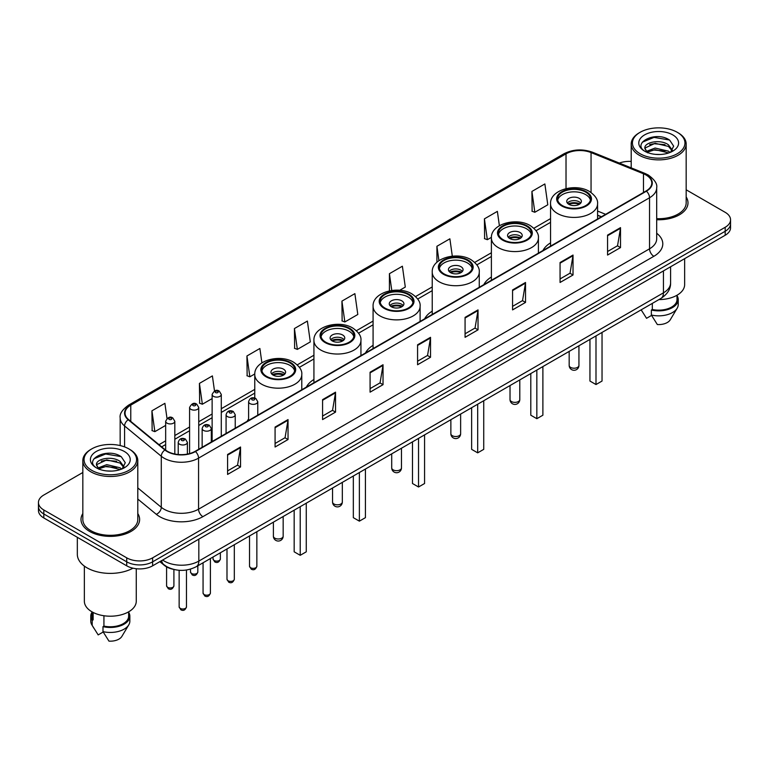 <?xml version="1.0" encoding="UTF-8"?>
<svg xmlns="http://www.w3.org/2000/svg" width="769" height="769" viewBox="0 0 769 769"><rect width="100%" height="100%" fill="white"/><g stroke="black" fill="none" stroke-linecap="round" stroke-linejoin="round"><path stroke-width="1.15" d="M248.608 418.999A32.365 18.687 0 0 0 247.185 421.287M313.925 379.473A32.365 18.687 0 0 0 306.341 387.134M373.08 345.319A32.365 18.687 0 0 0 365.496 352.981M432.236 311.166A32.365 18.687 0 0 0 424.651 318.827M491.391 277.013A32.365 18.687 0 0 0 483.807 284.674M550.546 242.86A32.365 18.687 0 0 0 542.962 250.521M601.3 216.839L597.571 215.33M173.14 569.281A18.321 10.574 180 0 1 164.403 565.407L159.846 561.649M82.831 472.493L43.814 495.025A18.321 10.574 0 0 0 38.45 502.503L38.45 510.481A18.321 10.574 0 0 0 43.814 517.96L126.722 565.821A18.321 10.574 0 0 0 152.627 565.821L725.186 235.256A18.321 10.574 0 0 0 730.55 227.778L730.55 223.789A18.321 10.574 0 0 1 725.186 231.267A18.321 10.574 0 0 0 730.55 223.789L730.55 219.799A18.321 10.574 0 0 0 725.186 212.321L686.169 189.799M38.45 502.503A18.321 10.574 0 0 0 43.814 509.982L126.722 557.842A18.321 10.574 0 0 0 152.627 557.842L152.627 561.831L725.186 231.267L152.627 561.831A18.321 10.574 0 0 1 126.722 561.831A18.321 10.574 0 0 0 152.627 561.831L152.627 565.821M43.814 509.982L43.814 513.971L126.722 561.831L43.814 513.971A18.321 10.574 0 0 1 38.45 506.492A18.321 10.574 0 0 0 43.814 513.971L43.814 517.96M82.831 513.567A29.309 16.918 0 0 0 81.005 519.45A29.309 16.918 0 0 0 89.589 531.417A29.309 16.918 0 0 0 121.531 535.089A29.309 16.918 0 0 0 139.622 519.45A29.309 16.918 0 0 0 137.795 513.567A29.309 16.918 0 0 1 139.622 519.45A29.309 16.918 0 0 1 121.531 535.089A29.309 16.918 0 0 1 89.589 531.417A29.309 16.918 0 0 1 81.005 519.45A29.309 16.918 0 0 1 82.831 513.567M646.075 175.034A19.542 11.285 180 0 1 651.804 183.003A19.542 11.285 180 0 1 646.075 190.981L195.115 451.345A19.542 11.285 180 0 1 165.287 449.836L128.586 419.576A19.542 11.285 180 0 1 125.059 413.107A19.542 11.285 180 0 1 130.778 405.128L566.022 153.838A19.542 11.285 180 0 1 591.053 152.579L643.47 173.765A19.542 11.285 180 0 1 646.075 175.034M646.421 174.832A20.032 11.564 0 0 0 643.749 173.534L591.332 152.349A20.032 11.564 0 0 0 565.686 153.637L130.432 404.927A20.032 11.564 0 0 0 128.192 419.739L164.893 450A20.032 11.564 0 0 0 195.461 451.547L646.421 191.183A20.032 11.564 0 0 0 646.421 174.832M227.586 454.489L227.586 474.435L240.543 466.956L240.543 447.01L227.586 454.489M227.586 470.897L237.563 465.13L240.486 447.673A4.883 2.816 -120 0 0 240.543 447.01M237.477 465.187L240.543 466.956M275.081 427.064L275.081 447.01L288.039 439.532L288.039 419.586L275.081 427.064M275.081 443.473L285.059 437.715L287.981 420.249A4.883 2.816 -120 0 0 288.039 419.586M284.972 437.763L288.039 439.532M322.576 399.64L322.576 419.586L335.534 412.107L335.534 392.161L322.576 399.64M322.576 416.048L332.554 410.29L335.486 392.824A4.883 2.816 -120 0 0 335.534 392.161M332.468 410.338L335.534 412.107M370.081 372.225L370.081 392.161L383.029 384.683L383.029 364.746L370.081 372.225M370.081 388.624L380.059 382.866L382.981 365.41A4.883 2.816 -120 0 0 383.029 364.746M379.963 382.914L383.029 384.683M607.568 235.112L607.568 255.058L620.516 247.58L620.516 227.634L607.568 235.112M607.568 251.511L617.545 245.753L620.468 228.297A4.883 2.816 -120 0 0 620.516 227.634M617.449 245.811L620.516 247.58M560.063 262.537L560.063 282.473L573.02 274.994L573.02 255.058L560.063 262.537M560.063 278.936L570.04 273.178L572.972 255.712A4.883 2.816 -120 0 0 573.02 255.058M569.954 273.226L573.02 274.994M512.567 289.951L512.567 309.897L525.525 302.419L525.525 282.473L512.567 289.951M512.567 306.36L522.545 300.602L525.467 283.136A4.883 2.816 -120 0 0 525.525 282.473M522.459 300.65L525.525 302.419M465.072 317.376L465.072 337.322L478.03 329.843L478.03 309.897L465.072 317.376M465.072 333.784L475.05 328.027L477.972 310.561A4.883 2.816 -120 0 0 478.03 309.897M474.963 328.075L478.03 329.843M417.577 344.8L417.577 364.746L430.525 357.268L430.525 337.322L417.577 344.8M417.577 361.209L427.554 355.441L430.477 337.985A4.883 2.816 -120 0 0 430.525 337.322M427.468 355.499L430.525 357.268M656.688 219.732A29.309 16.918 0 0 0 687.995 202.853A29.309 16.918 0 0 0 686.169 196.96A29.309 16.918 0 0 1 687.995 202.853A29.309 16.918 0 0 1 656.688 219.732M152.627 557.842L725.186 227.278A18.321 10.574 0 0 0 730.55 219.799M631.205 161.423A18.321 10.574 0 0 0 619.343 163.076M261.902 362.843L259.884 348.492L246.936 355.97L247.137 375.791M214.503 390.988L212.388 375.906L199.431 383.395L199.642 403.216M167.008 418.451L164.893 403.331L151.935 410.809L152.147 430.64M399.707 290.288L405.301 287.058L402.379 266.218L389.422 273.697L389.422 290.884M452.307 256.164L449.875 238.803L436.917 246.282L436.917 262.277M499.379 225.702L497.37 211.379L484.412 218.857L484.624 238.678M531.917 191.433L534.84 212.273L547.788 204.794L544.865 183.954L531.917 191.433L532.119 211.254M294.431 328.546L297.353 349.386L310.311 341.907L307.379 321.067L294.431 328.546L294.633 348.367M341.926 301.121L344.848 321.961L357.806 314.483L354.874 293.643L341.926 301.121L342.138 320.942M344.848 321.961L341.926 320.865M389.422 273.697L391.777 290.48M436.917 246.282L438.936 260.672M484.412 218.857L487.344 239.697L491.41 237.342M487.344 239.697L484.412 238.601M534.84 212.273L531.917 211.177M297.353 349.386L294.431 348.29M246.936 355.97L249.858 376.81L254.789 373.955M249.858 376.81L246.936 375.714M199.431 383.395L202.362 404.225L212.129 398.592M202.362 404.225L199.431 403.139M151.935 410.809L154.857 431.649L165.662 425.411M154.857 431.649L151.935 430.553M640.125 153.742A26.261 15.159 0 0 0 677.258 153.742A26.261 15.159 0 0 0 677.258 132.297L678.123 132.797A27.482 15.861 0 0 1 686.169 144.014A27.482 15.861 0 0 1 669.203 158.674A27.482 15.861 0 0 1 639.26 155.232A27.482 15.861 0 0 1 631.205 144.014A27.482 15.861 0 0 1 639.26 132.797L640.125 132.297A26.261 15.159 0 0 0 640.125 153.742M656.688 218.675A27.482 15.861 0 0 0 686.169 202.853L686.169 144.014M658.889 299.602A25.954 14.986 0 0 0 684.641 284.617L684.641 258.672M655.351 154.358L660.004 154.492M646.229 151.435L655.111 148.042L668.453 151.157L670.068 152.454M647.046 152.281L655.111 149.628L668.742 152.944M644.883 148.09L647.171 152.397M644.912 148.513C643.422 142.371 660.273 138.718 668.453 144.822L672.414 150.301M644.97 148.898L645.354 147.869L655.111 143.294L668.453 146.408L672.106 150.714M670.539 152.262L673.654 146.139L669.712 140.189C655.736 130.144 630.916 143.38 645.249 151.493L645.96 151.926M672.769 134.892A19.907 11.497 0 0 0 644.605 134.892A19.907 11.497 0 0 0 644.605 151.147A19.907 11.497 0 0 0 672.769 151.147A19.907 11.497 0 0 0 672.769 134.892M641.173 309.83L646.546 318.308L651.583 315.396M647.469 152.8L644.941 148.744M652.314 303.399L652.314 309.494A18.321 10.574 0 0 0 677.008 299.583L677.008 295.238M678.123 132.797L677.258 132.297A26.261 15.159 0 0 0 640.125 132.297M652.314 309.494L651.362 310.042L651.362 315.021L657.341 324.537A12.217 7.056 0 0 0 670.232 319.827L677.162 308.244A19.542 11.285 0 0 0 678.229 304.562L678.229 299.583A19.542 11.285 0 0 0 677.008 295.652M651.362 315.021A19.542 11.285 0 0 0 677.162 308.244M651.362 310.042A19.542 11.285 0 0 0 678.229 299.583M642.336 142.188L654.025 137.391L669.443 140.006M649.642 144.514L654.025 143.716L665.031 144.668M649.642 150.849L654.025 150.051L665.031 150.993M585.718 192.135A16.485 9.516 0 0 0 567.743 190.068A16.485 9.516 0 0 0 557.573 198.863A16.485 9.516 0 0 0 562.399 205.592A16.485 9.516 0 0 0 580.364 207.659A16.485 9.516 0 0 0 590.544 198.863A16.485 9.516 0 0 0 585.718 192.135M590.4 200.113A16.485 9.516 0 0 0 585.718 194.624A16.485 9.516 0 0 0 568.762 192.337A16.485 9.516 0 0 0 557.708 200.113M589.948 339.408L589.948 381.049L595.994 384.538L602.04 381.049L602.04 332.429M595.994 384.538L595.994 335.918M579.24 198.364A7.325 4.23 0 0 0 571.252 197.45A7.325 4.23 0 0 0 566.734 201.353A7.325 4.23 0 0 0 568.877 204.343A7.325 4.23 0 0 0 576.865 205.265A7.325 4.23 0 0 0 581.383 201.353A7.325 4.23 0 0 0 579.24 198.364M580.73 203.103A7.325 4.23 0 0 0 579.24 201.853A7.325 4.23 0 0 0 567.378 203.103M568.137 203.852A9.766 5.643 180 0 1 579.547 203.67L579.547 204.16M568.935 204.381A8.546 4.931 180 0 1 578.663 204.179L579.547 203.67M578.519 204.708L578.663 204.179M91.742 470.34A26.261 15.159 0 0 0 128.875 470.34A26.261 15.159 0 0 0 128.875 448.904L129.74 449.404A27.482 15.861 0 0 1 137.795 460.621A27.482 15.861 0 0 1 120.829 475.28A27.482 15.861 0 0 1 90.877 471.839A27.482 15.861 0 0 1 82.831 460.621A27.482 15.861 0 0 1 90.877 449.404L91.742 448.904A26.261 15.159 0 0 0 91.742 470.34M82.831 460.621L82.831 519.45A27.482 15.861 0 0 0 90.877 530.677A27.482 15.861 0 0 0 120.829 534.109A27.482 15.861 0 0 0 137.795 519.45L137.795 460.621M77.333 537.31L77.333 554.353A32.971 19.042 0 0 0 86.993 567.82A32.971 19.042 0 0 0 132.97 568.185M84.359 566.099L84.359 601.223A25.954 14.986 0 0 0 91.963 611.816A25.954 14.986 0 0 0 120.243 615.065A25.954 14.986 0 0 0 136.267 601.223L136.267 568.733M106.978 470.955L111.63 471.089M97.846 468.033L106.737 464.639L120.07 467.763L121.685 469.061M98.663 468.888L106.737 466.225L120.368 469.542M96.51 464.687L98.788 468.994M96.538 465.12C95.048 458.968 111.899 455.325 120.07 461.429L124.04 466.908M96.596 465.495L96.981 464.476L106.737 459.891L120.07 463.015L123.722 467.321M122.156 468.859L125.28 462.736L121.329 456.796C107.362 446.751 82.533 459.987 96.875 468.1L97.586 468.532M124.395 451.499A19.907 11.497 0 0 0 96.231 451.499A19.907 11.497 0 0 0 96.231 467.754A19.907 11.497 0 0 0 124.395 467.754A19.907 11.497 0 0 0 124.395 451.499M91.992 611.836L91.992 616.18A18.321 10.574 0 0 0 93.136 619.862L93.136 612.46M91.992 612.259A19.542 11.285 0 0 0 90.771 616.18L90.771 621.169A19.542 11.285 0 0 0 91.838 624.851A19.542 11.285 0 0 0 92.193 625.399L98.172 634.906L103.209 632.003M92.193 625.399L92.193 620.41L93.136 619.862M90.771 616.18A19.542 11.285 0 0 0 92.193 620.41M99.095 469.407L96.567 465.341M103.93 615.748L103.93 626.101A18.321 10.574 0 0 0 128.634 616.18L128.634 611.836M129.74 449.404L128.875 448.904A26.261 15.159 0 0 0 91.742 448.904M103.93 626.101L102.988 626.639L102.988 631.628L108.967 641.135A12.217 7.056 0 0 0 121.858 636.434L128.779 624.851A19.542 11.285 0 0 0 129.855 621.169L129.855 616.18A19.542 11.285 0 0 0 128.634 612.259M102.988 631.628A19.542 11.285 0 0 0 128.779 624.851M102.988 626.639A19.542 11.285 0 0 0 129.855 616.18M93.962 458.785L105.651 453.989L121.06 456.613M101.268 461.121L105.651 460.323L116.657 461.265M101.268 467.456L105.651 466.658L116.657 467.6M526.563 226.288A16.485 9.516 0 0 0 508.588 224.221A16.485 9.516 0 0 0 498.418 233.017A16.485 9.516 0 0 0 503.243 239.745A16.485 9.516 0 0 0 521.209 241.812A16.485 9.516 0 0 0 531.389 233.017A16.485 9.516 0 0 0 526.563 226.288M531.244 234.266A16.485 9.516 0 0 0 526.563 228.778A16.485 9.516 0 0 0 509.607 226.49A16.485 9.516 0 0 0 498.552 234.266M530.793 373.561L530.793 415.202L536.839 418.692L542.885 415.202L542.885 366.582M536.839 418.692L536.839 370.072M520.084 232.517A7.325 4.23 0 0 0 512.096 231.604A7.325 4.23 0 0 0 507.569 235.506A7.325 4.23 0 0 0 509.722 238.496A7.325 4.23 0 0 0 517.71 239.419A7.325 4.23 0 0 0 522.228 235.506A7.325 4.23 0 0 0 520.084 232.517M521.574 237.256A7.325 4.23 0 0 0 520.084 236.006A7.325 4.23 0 0 0 508.222 237.256M508.982 238.006A9.766 5.643 180 0 1 520.392 237.823L520.392 238.313M509.78 238.534A8.546 4.931 180 0 1 519.508 238.332L520.392 237.823M519.363 238.861L519.508 238.332M467.408 260.441A16.485 9.516 0 0 0 449.432 258.374A16.485 9.516 0 0 0 439.262 267.17A16.485 9.516 0 0 0 444.088 273.899A16.485 9.516 0 0 0 462.054 275.965A16.485 9.516 0 0 0 472.233 267.17A16.485 9.516 0 0 0 467.408 260.441M472.089 268.419A16.485 9.516 0 0 0 467.408 262.931A16.485 9.516 0 0 0 450.451 260.643A16.485 9.516 0 0 0 439.397 268.419M471.637 407.714L471.637 449.356L477.684 452.845L483.73 449.356L483.73 400.736M477.684 452.845L477.684 404.225M460.929 266.67A7.325 4.23 0 0 0 452.941 265.757A7.325 4.23 0 0 0 448.414 269.659A7.325 4.23 0 0 0 450.567 272.649A7.325 4.23 0 0 0 458.555 273.572A7.325 4.23 0 0 0 463.073 269.659A7.325 4.23 0 0 0 460.929 266.67M462.419 271.409A7.325 4.23 0 0 0 460.929 270.159A7.325 4.23 0 0 0 449.067 271.409M449.827 272.159A9.766 5.643 180 0 1 461.237 271.976L461.237 272.466M450.624 272.687A8.546 4.931 180 0 1 460.352 272.486L461.237 271.976M460.208 273.014L460.352 272.486M408.252 294.594A16.485 9.516 0 0 0 390.277 292.528A16.485 9.516 0 0 0 380.107 301.323A16.485 9.516 0 0 0 384.933 308.052A16.485 9.516 0 0 0 402.898 310.118A16.485 9.516 0 0 0 413.078 301.323A16.485 9.516 0 0 0 408.252 294.594M412.934 302.573A16.485 9.516 0 0 0 408.252 297.084A16.485 9.516 0 0 0 391.296 294.796A16.485 9.516 0 0 0 380.242 302.573M412.482 441.867L412.482 483.509L418.528 486.998L424.575 483.509L424.575 434.889M418.528 486.998L418.528 438.378M401.774 300.823A7.325 4.23 0 0 0 393.786 299.91A7.325 4.23 0 0 0 389.258 303.813A7.325 4.23 0 0 0 391.411 306.802A7.325 4.23 0 0 0 399.39 307.725A7.325 4.23 0 0 0 403.917 303.813A7.325 4.23 0 0 0 401.774 300.823M403.264 305.562A7.325 4.23 0 0 0 401.774 304.313A7.325 4.23 0 0 0 389.912 305.562M390.671 306.312A9.766 5.643 180 0 1 402.081 306.129L402.081 306.62M391.469 306.841A8.546 4.931 180 0 1 401.197 306.639L402.081 306.129M401.053 307.167L401.197 306.639M349.097 328.748A16.485 9.516 0 0 0 331.122 326.681A16.485 9.516 0 0 0 320.952 335.476A16.485 9.516 0 0 0 325.777 342.205A16.485 9.516 0 0 0 343.743 344.272A16.485 9.516 0 0 0 353.923 335.476A16.485 9.516 0 0 0 349.097 328.748M353.778 336.726A16.485 9.516 0 0 0 349.097 331.237A16.485 9.516 0 0 0 332.141 328.949A16.485 9.516 0 0 0 321.086 336.726M353.327 476.021L353.327 517.662L359.373 521.151L365.419 517.662L365.419 469.042M359.373 521.151L359.373 472.531M342.618 334.976A7.325 4.23 0 0 0 334.63 334.063A7.325 4.23 0 0 0 330.103 337.966A7.325 4.23 0 0 0 332.256 340.955A7.325 4.23 0 0 0 340.234 341.878A7.325 4.23 0 0 0 344.762 337.966A7.325 4.23 0 0 0 342.618 334.976M344.108 339.715A7.325 4.23 0 0 0 342.618 338.466A7.325 4.23 0 0 0 330.757 339.715M331.516 340.465A9.766 5.643 180 0 1 342.926 340.283L342.926 340.773M332.314 340.994A8.546 4.931 180 0 1 342.042 340.792L342.926 340.283M341.897 341.321L342.042 340.792M289.942 362.901A16.485 9.516 0 0 0 271.966 360.834A16.485 9.516 0 0 0 261.787 369.629A16.485 9.516 0 0 0 266.622 376.358A16.485 9.516 0 0 0 284.588 378.425A16.485 9.516 0 0 0 294.767 369.629A16.485 9.516 0 0 0 289.942 362.901M294.623 370.879A16.485 9.516 0 0 0 289.942 365.39A16.485 9.516 0 0 0 272.985 363.103A16.485 9.516 0 0 0 261.931 370.879M294.171 510.174L294.171 551.815L300.218 555.305L306.264 551.815L306.264 503.195M300.218 555.305L300.218 506.684M283.463 369.13A7.325 4.23 0 0 0 275.475 368.216A7.325 4.23 0 0 0 270.948 372.119A7.325 4.23 0 0 0 273.101 375.109A7.325 4.23 0 0 0 281.079 376.031A7.325 4.23 0 0 0 285.607 372.119A7.325 4.23 0 0 0 283.463 369.13M284.953 373.869A7.325 4.23 0 0 0 283.463 372.619A7.325 4.23 0 0 0 271.601 373.869M272.361 374.618A9.766 5.643 180 0 1 283.771 374.436L283.771 374.926M273.158 375.147A8.546 4.931 180 0 1 282.886 374.945L283.771 374.436M282.742 375.474L282.886 374.945M162.643 560.043A24.425 14.102 0 0 0 164.287 561.091A24.425 14.102 0 0 0 198.825 561.091L663.436 292.845A24.425 14.102 0 0 0 670.597 282.877C670.77 288.933 667.54 294.123 660.907 298.439L196.297 566.676A12.217 7.056 60 0 0 198.825 561.091L198.825 539.146M663.436 270.909L663.436 292.845A12.217 7.056 60 0 1 660.907 298.439M161.653 560.611A12.217 8.171 129.5 0 0 163.787 564.581L160.077 561.524M725.186 235.256L725.186 227.278M126.722 565.821L126.722 557.842M656.688 233.257A30.529 17.629 180 0 1 653.852 256.298L202.891 516.662A6.104 3.528 60 0 1 198.565 509.184L649.536 248.82A24.425 14.102 0 0 0 656.688 238.851L656.688 187.79A24.425 14.102 180 0 1 649.536 197.768A6.104 3.528 -120 0 0 646.421 191.183M202.891 516.662A30.529 17.629 180 0 1 159.712 516.662A30.529 17.629 180 0 1 156.29 514.307L137.795 499.062M164.893 450A6.104 4.085 129.5 0 0 161.288 456.248L161.288 507.3A24.425 14.102 0 0 0 164.028 509.184A24.425 14.102 0 0 0 198.565 509.184L198.565 458.132A24.425 14.102 180 0 1 161.288 456.248L124.588 425.978A24.425 14.102 180 0 1 120.166 417.894L120.166 445.568M656.688 187.79C657.505 183.983 654.698 179.725 648.267 175.024L645.056 173.467A6.104 2.865 112 0 0 643.749 173.534M645.056 173.467L592.639 152.281C582.527 148.696 572.924 149.215 563.84 153.838A6.104 3.528 60 0 1 565.686 153.637M130.432 404.927A6.104 3.528 -120 0 0 128.586 405.128C122.252 409.685 119.445 413.933 120.166 417.894M128.192 419.739A6.104 4.085 129.5 0 0 124.588 425.978L124.588 446.895M592.639 152.281A6.104 2.865 112 0 0 591.332 152.349M195.461 451.547A6.104 3.528 60 0 1 198.565 458.132L649.536 197.768L649.536 248.82A6.104 3.528 60 0 0 653.852 256.298M137.795 487.921L161.288 507.3A6.104 4.085 -50.5 0 1 156.29 514.307M130.778 405.128L130.778 421.383M643.47 173.765L643.47 192.49M591.053 152.579L591.053 192.5M605.655 214.32L597.571 211.052M566.022 153.838L566.022 188.616M550.546 218.617L533.869 228.249M491.391 252.77L474.713 262.402M432.236 286.924L415.558 296.555M373.08 321.077L356.403 330.708M313.925 355.23L297.247 364.862M254.77 389.383L221.289 408.714M212.129 414.001L198.748 421.729M189.587 427.016L174.823 435.542M165.662 440.829L159.02 444.665M417.577 345.435L430.477 337.985M465.072 318.01L477.972 310.561M512.567 290.586L525.467 283.136M560.063 263.161L572.972 255.712M607.568 235.747L620.468 228.297M370.081 372.85L382.981 365.41M322.576 400.274L335.486 392.824M275.081 427.699L287.981 420.249M227.586 455.123L240.486 447.673M561.755 205.967A17.408 10.045 0 0 0 586.363 205.967A17.408 10.045 0 0 0 586.363 191.76A17.408 10.045 0 0 0 561.755 191.76A17.408 10.045 0 0 0 561.755 205.967M597.571 218.992L597.571 203.852A23.512 13.573 180 0 1 583.056 216.387A23.512 13.573 180 0 1 557.429 213.446A23.512 13.573 180 0 1 550.546 203.852L550.546 246.138M570.598 367.39A4.883 2.816 180 0 1 569.175 365.39A4.883 4.883 0 0 0 576.5 369.62A4.883 4.883 0 0 0 578.942 365.39A4.883 2.816 180 0 1 577.509 367.39A4.883 2.816 180 0 1 570.598 367.39M502.599 240.12A17.408 10.045 0 0 0 527.207 240.12A17.408 10.045 0 0 0 527.207 225.913A17.408 10.045 0 0 0 502.599 225.913A17.408 10.045 0 0 0 502.599 240.12M538.415 253.145L538.415 238.006A23.512 13.573 180 0 1 523.9 250.54A23.512 13.573 180 0 1 498.274 247.599A23.512 13.573 180 0 1 491.391 238.006L491.391 280.291M511.443 401.543A4.883 2.816 180 0 1 510.02 399.544A4.883 4.883 0 0 0 517.345 403.773A4.883 4.883 0 0 0 519.786 399.544A4.883 2.816 180 0 1 518.354 401.543A4.883 2.816 180 0 1 511.443 401.543M443.444 274.273A17.408 10.045 0 0 0 468.052 274.273A17.408 10.045 0 0 0 468.052 260.066A17.408 10.045 0 0 0 443.444 260.066A17.408 10.045 0 0 0 443.444 274.273M479.26 287.298L479.26 272.159A23.512 13.573 180 0 1 464.745 284.693A23.512 13.573 180 0 1 439.118 281.752A23.512 13.573 180 0 1 432.236 272.159L432.236 314.444M452.287 435.696A4.883 2.816 180 0 1 450.865 433.697A4.883 4.883 0 0 0 458.189 437.926A4.883 4.883 0 0 0 460.631 433.697A4.883 2.816 180 0 1 459.199 435.696A4.883 2.816 180 0 1 452.287 435.696M384.289 308.427A17.408 10.045 0 0 0 408.897 308.427A17.408 10.045 0 0 0 408.897 294.219A17.408 10.045 0 0 0 384.289 294.219A17.408 10.045 0 0 0 384.289 308.427M420.105 321.452L420.105 306.312A23.512 13.573 180 0 1 405.59 318.847A23.512 13.573 180 0 1 379.963 315.905A23.512 13.573 180 0 1 373.08 306.312L373.08 348.597M393.132 469.849A4.883 2.816 180 0 1 391.709 467.85A4.883 4.883 0 0 0 399.034 472.079A4.883 4.883 0 0 0 401.476 467.85A4.883 2.816 180 0 1 400.043 469.849A4.883 2.816 180 0 1 393.132 469.849M325.133 342.58A17.408 10.045 0 0 0 349.741 342.58A17.408 10.045 0 0 0 349.741 328.373A17.408 10.045 0 0 0 325.133 328.373A17.408 10.045 0 0 0 325.133 342.58M360.94 355.605L360.94 340.465A23.512 13.573 180 0 1 346.435 353A23.512 13.573 180 0 1 320.808 350.058A23.512 13.573 180 0 1 313.925 340.465L313.925 382.751M333.977 504.003A4.883 2.816 180 0 1 332.554 502.003A4.883 4.883 0 0 0 339.879 506.233A4.883 4.883 0 0 0 342.32 502.003A4.883 2.816 180 0 1 340.888 504.003A4.883 2.816 180 0 1 333.977 504.003M265.968 376.733A17.408 10.045 0 0 0 290.586 376.733A17.408 10.045 0 0 0 290.586 362.526A17.408 10.045 0 0 0 265.968 362.526A17.408 10.045 0 0 0 265.968 376.733M301.784 389.758L301.784 374.618A23.512 13.573 180 0 1 287.279 387.153A23.512 13.573 180 0 1 261.652 384.212A23.512 13.573 180 0 1 254.77 374.618L254.77 398.006M274.821 538.156A4.883 2.816 180 0 1 273.389 536.156A4.883 4.883 0 0 0 280.723 540.386A4.883 4.883 0 0 0 283.165 536.156A4.883 2.816 180 0 1 281.733 538.156A4.883 2.816 180 0 1 274.821 538.156M256.856 566.244C255.654 569.541 253.78 570.511 251.232 569.147L249.531 566.244A3.662 2.115 0 0 0 250.598 567.743A3.662 2.115 0 0 0 254.597 568.204A3.662 2.115 0 0 0 256.856 566.244L256.856 531.715M249.954 403.581A4.576 2.643 180 0 1 248.608 401.716C249.781 397.958 252.174 396.862 255.798 398.448L257.769 401.716A4.576 2.643 180 0 1 254.943 404.158A4.576 2.643 180 0 1 249.954 403.581M254.27 398.592A1.528 0.884 0 0 0 252.117 398.592A1.528 0.884 0 0 0 252.117 399.842A1.528 0.884 0 0 0 254.27 399.842A1.528 0.884 0 0 0 254.27 398.592M234.314 579.259C233.113 582.556 231.238 583.517 228.691 582.152L226.99 579.259A3.662 2.115 0 0 0 228.066 580.758A3.662 2.115 0 0 0 232.055 581.22A3.662 2.115 0 0 0 234.314 579.259L234.314 544.731M227.413 416.596A4.576 2.643 180 0 1 226.076 414.722C227.24 410.963 229.643 409.877 233.257 411.453L235.227 414.722A4.576 2.643 180 0 1 232.401 417.173A4.576 2.643 180 0 1 227.413 416.596M231.729 411.607A1.528 0.884 0 0 0 229.575 411.607A1.528 0.884 0 0 0 229.575 412.857A1.528 0.884 0 0 0 231.729 412.857A1.528 0.884 0 0 0 231.729 411.607M210.398 593.072C209.187 596.369 207.313 597.33 204.775 595.965L203.064 593.072A3.662 2.115 0 0 0 204.141 594.572A3.662 2.115 0 0 0 208.13 595.023A3.662 2.115 0 0 0 210.398 593.072L210.398 558.544M203.497 430.409A4.576 2.643 180 0 1 202.151 428.535C203.324 424.776 205.717 423.69 209.341 425.267L211.312 428.535A4.576 2.643 180 0 1 208.486 430.976A4.576 2.643 180 0 1 203.497 430.409M207.813 425.42A1.528 0.884 0 0 0 205.65 425.42A1.528 0.884 0 0 0 205.65 426.67A1.528 0.884 0 0 0 207.813 426.67A1.528 0.884 0 0 0 207.813 425.42M186.473 606.885C185.271 610.182 183.397 611.144 180.85 609.779L179.148 606.885A3.662 2.115 0 0 0 180.215 608.375A3.662 2.115 0 0 0 184.214 608.837A3.662 2.115 0 0 0 186.473 606.885L186.473 570.012M179.571 444.213A4.576 2.643 180 0 1 178.225 442.348C179.398 438.59 181.792 437.503 185.416 439.08L187.386 442.348A4.576 2.643 180 0 1 184.56 444.79A4.576 2.643 180 0 1 179.571 444.213M183.887 439.234A1.528 0.884 0 0 0 181.734 439.234A1.528 0.884 0 0 0 181.734 440.474A1.528 0.884 0 0 0 183.887 440.474A1.528 0.884 0 0 0 183.887 439.234M214.118 560.486A3.662 2.115 0 0 0 218.108 560.947A3.662 2.115 0 0 0 220.367 558.996C219.165 562.293 217.291 563.254 214.743 561.889L213.042 558.996A3.662 2.115 0 0 0 214.118 560.486M221.289 436.234L221.289 394.459A4.576 2.643 180 0 1 218.454 396.9A4.576 2.643 180 0 1 213.465 396.323A4.576 2.643 180 0 1 212.129 394.459L212.129 441.521M215.628 392.584A1.528 0.884 0 0 0 217.781 392.584A1.528 0.884 0 0 0 217.781 391.344A1.528 0.884 0 0 0 215.628 391.344A1.528 0.884 0 0 0 215.628 392.584M191.577 573.501A3.662 2.115 0 0 0 195.566 573.962A3.662 2.115 0 0 0 197.825 572.011C196.624 575.299 194.749 576.269 192.212 574.904L190.501 572.011A3.662 2.115 0 0 0 191.577 573.501M198.748 449.25L198.748 407.474A4.576 2.643 180 0 1 195.922 409.915A4.576 2.643 180 0 1 190.923 409.339A4.576 2.643 180 0 1 189.587 407.474L189.587 453.585M193.086 405.599A1.528 0.884 0 0 0 195.249 405.599A1.528 0.884 0 0 0 195.249 404.359A1.528 0.884 0 0 0 193.086 404.359A1.528 0.884 0 0 0 193.086 405.599M167.652 587.314A3.662 2.115 0 0 0 171.65 587.776A3.662 2.115 0 0 0 173.909 585.815C172.698 589.112 170.824 590.073 168.286 588.708L166.585 585.815A3.662 2.115 0 0 0 167.652 587.314M174.823 454.018L174.823 421.277A4.576 2.643 180 0 1 171.996 423.729A4.576 2.643 180 0 1 167.008 423.152A4.576 2.643 180 0 1 165.662 421.277L165.662 450.134M169.161 419.413A1.528 0.884 0 0 0 171.324 419.413A1.528 0.884 0 0 0 171.324 418.163A1.528 0.884 0 0 0 169.161 418.163A1.528 0.884 0 0 0 169.161 419.413M196.297 566.676C186.473 571.617 176.639 571.617 166.815 566.676L163.787 564.581M670.597 282.877L670.597 266.776M563.84 153.838L128.586 405.128M550.546 222.337L536.031 230.719M491.391 256.49L476.876 264.872M432.236 290.644L417.721 299.026M373.08 324.797L358.565 333.179M313.925 358.95L299.41 367.332M254.77 393.103L221.289 412.434M212.129 417.721L198.748 425.449M189.587 430.736L174.823 439.262M165.662 444.549L161.673 446.856M601.473 216.743L597.571 215.157M642.202 311.56L641.163 309.84M631.205 167.873L631.205 144.014M597.571 203.852C598.08 199.709 595.369 195.576 589.419 191.452C575.558 182.878 549.729 189.76 550.546 203.852M578.942 345.762L578.942 365.39M569.175 351.404L569.175 365.39M93.828 628.167L91.838 624.851M538.415 238.006C538.925 233.863 536.214 229.729 530.264 225.605C516.403 217.031 490.574 223.914 491.391 238.006M519.786 379.915L519.786 399.544M510.02 385.557L510.02 399.544M479.26 272.159C479.769 268.016 477.059 263.882 471.109 259.759C457.247 251.184 431.419 258.067 432.236 272.159M460.631 414.068L460.631 433.697M450.865 419.711L450.865 433.697M420.105 306.312C420.614 302.169 417.903 298.036 411.953 293.912C398.092 285.337 372.263 292.22 373.08 306.312M401.476 448.221L401.476 467.85M391.709 453.864L391.709 467.85M360.94 340.465C361.459 336.322 358.748 332.189 352.798 328.065C338.937 319.491 313.108 326.373 313.925 340.465M342.32 482.374L342.32 502.003M332.554 488.017L332.554 502.003M301.784 374.618C302.304 370.475 299.583 366.342 293.643 362.218C279.781 353.644 253.953 360.526 254.77 374.618M283.165 516.528L283.165 536.156M273.389 522.17L273.389 536.156M249.531 566.244L249.531 535.945M248.608 420.46L248.608 401.716M257.769 415.173L257.769 401.716M226.99 579.259L226.99 548.96M226.076 433.476L226.076 414.722M235.227 428.189L235.227 414.722M203.064 593.072L203.064 562.773M202.151 447.289L202.151 428.535M211.312 441.992L211.312 428.535M179.148 606.885L179.148 570.29M178.225 454.508L178.225 442.348M187.386 454.085L187.386 442.348M220.367 558.996L220.367 552.786M221.289 394.459L219.309 391.19C216.656 389.268 214.263 390.364 212.129 394.459M213.042 558.996L213.042 557.016M197.825 572.011L197.825 565.792M198.748 407.474L196.768 404.206C194.115 402.283 191.721 403.379 189.587 407.474M190.501 572.011L190.501 569.127M173.909 585.815L173.909 569.473M174.823 421.277L172.852 418.019C170.189 416.096 167.796 417.183 165.662 421.277M166.585 585.815L166.585 566.888"/></g></svg>
